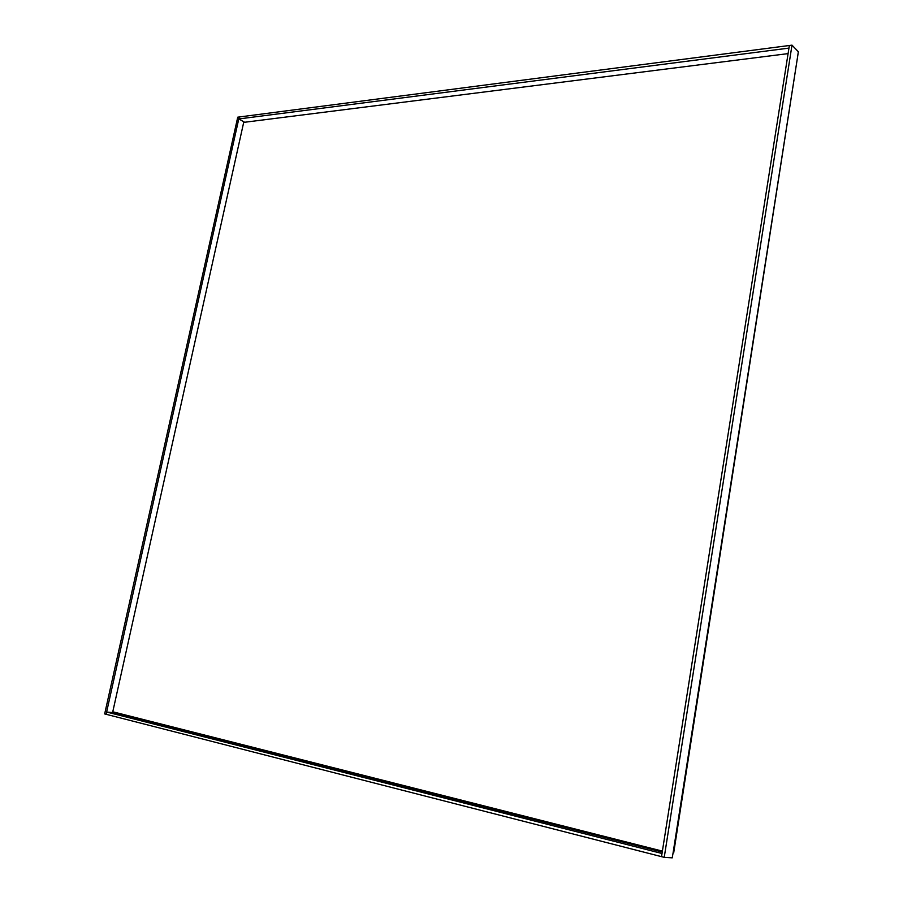 <?xml version="1.0" encoding="UTF-8"?>
<svg xmlns="http://www.w3.org/2000/svg" width="903" height="903" viewBox="0 0 903 903"><rect width="100%" height="100%" fill="white"/><g stroke="black" fill="none" stroke-linecap="round" stroke-linejoin="round"><path stroke-width="1.35" d="M106.689 712.038L106.193 714.307L661.38 856.62L661.876 853.459L106.689 712.038L117.83 713.054M791.999 45.15L798.331 51.719L797.71 56.065L673.119 852.692L672.238 857.85L664.236 857.342L791.999 45.15L789.369 45.489L661.515 856.654L664.236 857.342M788.94 48.231L789.357 45.624M789.245 45.511L237.749 117.176L104.669 713.923L106.193 714.307M788.827 48.119L238.843 118.948L239.284 116.972M244.623 122.255L238.843 118.948M239.205 116.984L106.114 714.296M115.832 713.28L115.99 712.591M673.119 852.692L673.728 852.635L797.71 56.065M662.384 851.123L112.773 711.778L243.697 122.379L788.093 53.616M662.238 852.037L116.859 713.517"/></g></svg>
